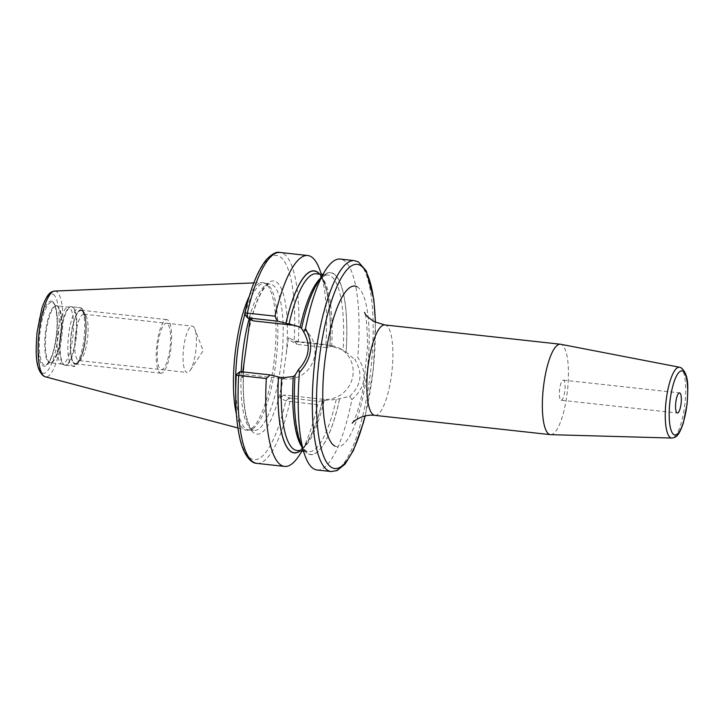 <?xml version="1.0" encoding="UTF-8"?>
<svg xmlns="http://www.w3.org/2000/svg" width="724" height="724" viewBox="0 0 724 724"><rect width="100%" height="100%" fill="white"/><g stroke="black" fill="none" stroke-linecap="round" stroke-linejoin="round"><path stroke-width="0.54" stroke-dasharray="3.62 2.71" d="M244.875 314.352A73.703 19.657 96.3 0 1 264.767 283.365A73.703 19.657 96.3 0 1 266.188 283.727A73.703 19.657 96.3 0 1 266.794 284.007A73.703 19.657 -83.7 0 1 276.125 359.955A73.703 19.657 -83.7 0 1 250.142 429.848L248.097 430.183A74.264 19.81 -83.7 0 0 274.278 359.765A74.264 19.81 -83.7 0 0 264.875 283.238A74.264 19.81 96.3 0 0 264.269 282.957A74.264 19.81 96.3 0 0 262.034 282.568A74.264 19.81 96.3 0 0 249.291 296.288M236.368 413.92A74.264 19.81 96.3 0 0 244.567 429.576A74.264 19.81 -83.7 0 0 245.825 430.083A74.264 19.81 -83.7 0 0 248.097 430.183M250.142 429.848A73.703 19.657 -83.7 0 1 248.667 429.893A73.703 19.657 -83.7 0 1 246.64 429.251A73.703 19.657 96.3 0 1 235.707 389.729M319.565 274.134A91.396 24.372 -83.7 0 1 329.918 346.706L326.669 347.629L325.945 344.579L298.279 341.538L294.17 340.57L288.523 337.556L280.143 397.938L285.79 400.951L317.61 404.689L319.212 401.377L322.506 400.481A91.559 24.417 96.3 0 1 307.067 442.998L302.008 451.007M250.115 319.239L250.395 317.193L244.748 314.18A102.727 27.394 -83.7 0 1 279.31 256.359A102.727 27.394 -83.7 0 1 294.17 340.57L296.94 344.244L291.292 341.23L288.523 337.556M289.184 398.001L285.79 400.951A102.727 27.394 -83.7 0 1 251.228 458.781A102.727 27.394 -83.7 0 1 236.368 374.57L242.015 377.584L242.802 371.91M326.669 347.629L297.229 344.398L298.279 341.538A106.093 28.299 -83.7 0 0 280.079 252.468M288.034 399.15L289.473 397.992L283.835 394.978L323.067 399.286A27.277 26.136 -61.9 0 0 351.81 380.127A27.277 26.136 -61.9 0 0 339.637 348.353A27.277 26.136 -61.9 0 0 330.524 345.538L291.292 341.23M331.673 346.615A88.862 23.702 -83.7 0 0 316.325 273.772C318.343 275.002 319.51 272.468 324.714 284.767C329.456 298.931 331.158 319.546 329.827 346.624L332.778 346.742L342.036 349.629L346.072 352.117A91.396 24.372 96.3 0 0 333.085 273.591A91.396 24.372 96.3 0 0 301.591 328.37L301.546 328.352M329.963 346.733A91.559 24.417 96.3 0 0 324.614 283.247A91.559 24.417 96.3 0 0 319.755 274.152M300.351 450.826A91.559 24.417 96.3 0 0 307.067 442.998M317.04 469.985A106.093 28.299 96.3 0 0 351.873 399.675L349.71 396.309L336.235 399.494L322.506 400.481M325.945 344.579A106.093 28.299 96.3 0 0 319.818 269.889M299.483 454.998A106.093 28.299 96.3 0 0 317.61 404.689M351.873 399.675C365.783 387.177 367.738 373.068 357.747 357.339A106.093 28.299 96.3 0 0 343.131 259.997A106.093 28.299 96.3 0 0 340.208 259.065M256.911 463.378A106.093 28.299 -83.7 0 0 289.935 401.648L289.473 397.992L319.212 401.377M324.216 400.363A88.862 23.702 -83.7 0 1 296.921 450.446C303.745 451.93 315.682 431.233 322.37 400.363L322.461 400.453A91.396 24.372 -83.7 0 1 300.161 450.799M349.71 396.309C361.376 385.376 363.077 373.122 354.814 359.538L357.747 357.339M317.727 282.487A91.559 24.417 -83.7 0 1 346.117 352.145L354.814 359.538M339.628 398.942A91.559 24.417 -83.7 0 1 300.179 442.246M240.06 371.602L245.708 374.616L284.939 378.933A27.277 26.136 -61.9 0 0 313.682 359.774A27.277 26.136 -61.9 0 0 301.519 327.99A27.277 26.136 -61.9 0 0 300.279 327.375M242.015 377.584L245.708 374.616M253.165 320.868L250.395 317.193M283.835 394.978L280.143 397.938M550.692 434.662A45.485 12.136 -83.7 0 0 567.236 392.67A45.485 12.136 -83.7 0 0 561.616 344.615A45.485 12.136 96.3 0 0 560.62 344.262M561.127 400.236A10.109 2.697 -83.7 0 0 564.856 391.014A10.109 2.697 -83.7 0 0 563.616 380.227A10.109 2.697 96.3 0 0 563.335 380.136A10.109 2.697 96.3 0 0 559.616 389.358A10.109 2.697 96.3 0 0 560.856 400.146A10.109 2.697 -83.7 0 0 561.127 400.236L677.338 412.997M62.174 364.091L50.49 362.805A28.652 7.638 -83.7 0 1 49.703 362.552A28.652 7.638 96.3 0 1 46.2 331.972A28.652 7.638 96.3 0 1 56.753 305.836L53.105 302.867C55.44 303.112 58.68 319.51 56.291 335.221C54.481 350.507 51.151 360.407 46.291 364.914A31.621 8.435 -83.7 0 1 44.028 364.896A31.621 8.435 96.3 0 1 40.39 329.492A31.621 8.435 96.3 0 1 52.68 302.587A31.621 8.435 -83.7 0 1 53.105 302.867A31.621 8.435 -83.7 0 1 56.734 334.669A31.621 8.435 -83.7 0 1 46.291 364.914L51.087 362.679A28.833 7.692 -83.7 0 1 49.033 362.661A28.833 7.692 96.3 0 1 45.712 330.37A28.833 7.692 96.3 0 1 56.915 305.836A28.833 7.692 -83.7 0 1 57.305 306.089A28.833 7.692 -83.7 0 1 60.617 335.094A28.833 7.692 -83.7 0 1 51.087 362.679L50.49 362.805A28.652 7.638 -83.7 0 0 61.042 336.669A28.652 7.638 -83.7 0 0 57.54 306.089A28.652 7.638 96.3 0 0 56.753 305.836L68.427 307.121A28.652 7.638 96.3 0 1 69.223 307.374A28.652 7.638 -83.7 0 1 72.726 337.954A28.652 7.638 -83.7 0 1 62.174 364.091A28.652 7.638 -83.7 0 1 61.621 363.946A28.652 7.638 -83.7 0 1 61.386 363.837A28.652 7.638 96.3 0 1 57.757 334.316A28.652 7.638 96.3 0 1 67.857 307.139L70.635 306.686A29.413 7.846 96.3 0 0 60.264 334.579A29.413 7.846 96.3 0 0 63.993 364.887A29.413 7.846 -83.7 0 0 64.237 364.996A29.413 7.846 -83.7 0 0 75.486 339.393A29.413 7.846 -83.7 0 0 72.038 306.922A29.413 7.846 96.3 0 0 70.635 306.686L71.73 306.65A29.485 7.864 96.3 0 0 60.879 333.538A29.485 7.864 96.3 0 0 64.481 365.005A29.485 7.864 -83.7 0 0 65.296 365.267L61.621 363.946M68.427 307.121A28.652 7.638 96.3 0 0 67.857 307.139M81.866 310.732A26.688 7.113 96.3 0 0 71.486 333.429A26.688 7.113 96.3 0 0 74.563 363.312A26.688 7.113 -83.7 0 0 77.368 362.724A26.688 7.113 -83.7 0 0 85.287 337.8A26.688 7.113 -83.7 0 0 82.97 311.745A26.688 7.113 -83.7 0 0 81.866 310.732M78.898 360.552A23.313 6.217 -83.7 0 0 80.708 359.837A23.313 6.217 -83.7 0 0 87.622 338.054A23.313 6.217 -83.7 0 0 85.595 315.293A23.313 6.217 -83.7 0 0 84.627 314.406A23.313 6.217 96.3 0 0 83.984 314.198A23.313 6.217 96.3 0 0 75.405 335.465A23.313 6.217 96.3 0 0 78.255 360.353A23.313 6.217 -83.7 0 0 78.898 360.552L187.19 372.453A23.313 6.217 -83.7 0 1 186.548 372.245A23.313 6.217 96.3 0 1 183.697 347.366A23.313 6.217 96.3 0 1 192.285 326.099A23.313 6.217 96.3 0 1 192.928 326.298A23.313 6.217 -83.7 0 1 194.847 329.013A23.313 6.217 -83.7 0 1 195.914 349.954A23.313 6.217 -83.7 0 1 190.322 370.154A23.313 6.217 -83.7 0 1 187.19 372.453M160.23 373.005A26.96 7.195 96.3 0 0 160.972 373.24A26.96 7.195 96.3 0 0 170.9 348.642A26.96 7.195 96.3 0 0 167.597 319.872A26.96 7.195 96.3 0 0 166.855 319.637A26.96 7.195 96.3 0 0 156.936 344.226A26.96 7.195 96.3 0 0 160.23 373.005M81.903 310.451A26.96 7.195 -83.7 0 1 85.197 339.23A26.96 7.195 -83.7 0 1 75.269 363.828A26.96 7.195 -83.7 0 1 74.527 363.593A26.96 7.195 -83.7 0 1 71.233 334.814A26.96 7.195 -83.7 0 1 81.16 310.225A26.96 7.195 -83.7 0 1 81.903 310.451M167.099 323.465A23.313 6.217 96.3 0 0 158.04 343.303A23.313 6.217 96.3 0 0 160.728 369.412A23.313 6.217 96.3 0 0 169.787 349.574A23.313 6.217 96.3 0 0 167.099 323.465M53.16 294.424A39.829 10.625 -83.7 0 1 57.748 339.031A39.829 10.625 -83.7 0 1 42.264 372.923A39.829 10.625 96.3 0 1 37.675 328.316A39.829 10.625 96.3 0 1 53.16 294.424M52.191 301.365A32.788 8.742 96.3 0 0 39.449 329.266A32.788 8.742 96.3 0 0 43.232 365.982A32.788 8.742 96.3 0 0 55.974 338.081A32.788 8.742 96.3 0 0 52.191 301.365M54.716 291.048A43.169 11.512 96.3 0 1 56.372 291.446A43.169 11.512 -83.7 0 1 61.54 338.38A43.169 11.512 -83.7 0 1 45.304 376.797M248.667 429.893L253.997 430.481A73.703 19.657 -83.7 0 0 281.129 363.258A73.703 19.657 -83.7 0 0 272.115 284.595A73.703 19.657 96.3 0 0 270.088 283.953A73.703 19.657 96.3 0 0 249.147 318.723M241.183 371.729A73.703 19.657 96.3 0 0 251.961 429.839A73.703 19.657 -83.7 0 0 253.997 430.481L253.092 430.183C252.966 430.02 249.78 429.866 246.106 415.422C242.875 399.974 242.459 380.254 244.857 356.244M248.232 332.823A77.07 20.553 96.3 0 1 275.808 281.627A77.07 20.553 -83.7 0 1 286.351 353.176M282.315 382.317A77.07 20.553 -83.7 0 1 254.73 433.513A77.07 20.553 96.3 0 1 244.187 361.964M330.524 345.538L332.778 346.742M354.326 260.622A106.093 28.299 96.3 0 1 357.24 261.545A106.093 28.299 -83.7 0 1 370.208 374.77A106.093 28.299 -83.7 0 1 331.158 471.532M323.067 399.286L325.32 400.49M320.343 278.342A88.862 23.702 -83.7 0 1 327.872 275.039A88.862 23.702 -83.7 0 1 343.076 350.217M336.235 399.494A88.862 23.702 -83.7 0 1 308.46 451.713A88.862 23.702 -83.7 0 1 301.836 446.862M295.102 375.168A91.396 24.372 96.3 0 0 308.089 453.695A91.396 24.372 96.3 0 0 339.583 398.915M284.939 378.933L282.686 377.729M375.313 322.225A102.727 27.394 -83.7 0 1 365.014 415.956M334.913 446.111A80.862 21.566 96.3 0 0 366.344 377.313A80.862 21.566 96.3 0 0 357.023 286.758M374.896 415.368A45.485 12.136 96.3 0 0 391.639 373.883A45.485 12.136 96.3 0 0 386.082 325.338A45.485 12.136 96.3 0 0 384.824 324.94M679.555 367.24A35.621 9.502 -83.7 0 1 680.334 367.521A35.621 9.502 -83.7 0 1 684.732 405.159A35.621 9.502 -83.7 0 1 671.781 438.047M72.545 306.913A29.485 7.864 -83.7 0 1 76.147 338.37A29.485 7.864 -83.7 0 1 65.296 365.267L73.061 366.118A29.485 7.864 -83.7 0 1 72.246 365.855A29.485 7.864 96.3 0 1 68.644 334.398A29.485 7.864 96.3 0 1 79.495 307.501A29.485 7.864 96.3 0 1 80.31 307.763A29.485 7.864 -83.7 0 1 83.912 339.23A29.485 7.864 -83.7 0 1 73.061 366.118C75.233 369.113 84.473 356.778 85.595 337.538C87.667 322.216 84.4 308.252 80.979 307.971L71.73 306.65A29.485 7.864 96.3 0 1 72.545 306.913M81.966 309.963A27.458 7.321 -83.7 0 1 85.133 340.714A27.458 7.321 -83.7 0 1 74.463 364.082A27.458 7.321 96.3 0 1 71.296 333.33A27.458 7.321 96.3 0 1 81.966 309.963M253.834 282.903L262.034 282.568M237.897 427.974L245.825 430.083M266.188 283.727L264.269 282.957M264.767 283.365L270.088 283.953C268.667 283.365 266.179 285.546 262.595 290.514C256.314 300.659 251.21 316.723 247.291 338.687M324.614 283.247L321.411 274.333M322.786 274.487L327.872 275.039C320.768 273.464 308.324 295.835 301.691 328.406M303.383 451.152L308.46 451.713C299.881 452.4 291.709 417.178 295.184 375.303M342.036 349.629L339.637 348.353M301.519 327.99L299.121 326.714M295.256 342.009L296.641 344.262M365.186 415.92L373.322 369.439L375.466 322.298M352.307 423.187L353.755 420.581C356.995 414.553 360.326 402.843 363.729 385.476L367.638 345.004C367.068 324.524 366.009 313.655 364.48 312.406M563.335 380.136L679.537 392.897M85.595 315.293L82.97 311.745M80.708 359.837L77.368 362.724M83.984 314.198L192.285 326.099M190.322 370.154L203.154 350.751L194.847 329.013M75.269 363.828L160.972 373.24M81.16 310.225L166.855 319.637"/><path stroke-width="1.09" d="M249.291 296.288A74.264 19.81 96.3 0 0 236.368 413.92M244.875 314.352A73.703 19.657 96.3 0 0 235.707 389.729M242.802 371.91L250.115 319.239M319.755 274.152A91.559 24.417 96.3 0 0 285.908 323.212L277.582 321.157L274.975 316.153A106.093 28.299 96.3 0 1 307.754 255.509A106.093 28.299 96.3 0 1 319.818 269.889L321.411 274.333M301.591 328.37L299.121 326.714L285.908 323.212M300.161 450.799A91.396 24.372 -83.7 0 1 278.496 376.987L278.45 376.96A91.559 24.417 96.3 0 0 300.351 450.826M266.323 378.525L238.648 375.484A106.093 28.299 -83.7 0 0 256.911 463.378L284.586 466.419A106.093 28.299 96.3 0 1 266.323 378.525L270.124 374.905L278.45 376.96M284.586 466.419A106.093 28.299 96.3 0 0 299.483 454.998L302.008 451.007M300.279 327.375A27.277 26.136 -61.9 0 0 292.396 325.185L253.165 320.868L247.518 317.854L244.748 314.18A3.367 1.294 12.9 0 1 244.694 313.791A3.367 1.294 12.9 0 1 247.3 313.112L274.975 316.153M354.326 260.622L340.208 259.065A106.093 28.299 96.3 0 0 325.311 270.495A106.093 28.299 96.3 0 0 305.519 328.66L303.772 332.081C311.067 345.221 309.338 357.683 298.587 369.466L299.437 372.48A106.093 28.299 96.3 0 0 304.976 455.604A106.093 28.299 96.3 0 0 314.116 469.061A106.093 28.299 96.3 0 0 317.04 469.985L331.158 471.532A106.093 28.299 -83.7 0 1 328.234 470.609A106.093 28.299 96.3 0 1 315.266 357.385A106.093 28.299 96.3 0 1 354.326 260.622L358.371 261.889L366.362 271.029L373.828 299.573L375.466 322.298M278.496 376.987L282.686 377.729L293.256 376.543L295.102 375.168M303.772 332.081L301.546 328.352A91.559 24.417 -83.7 0 1 317.727 282.487L325.311 270.495M304.976 455.604L300.179 442.246A91.559 24.417 -83.7 0 1 295.057 375.141L298.587 369.466M270.124 374.905L240.06 371.602L236.368 374.57A3.367 0.633 -176.8 0 0 236.314 374.607L240.06 371.602L238.648 375.484A3.367 0.633 -176.8 0 1 236.232 374.733A3.367 0.633 -176.8 0 1 236.314 374.607M244.694 313.791C250.504 288.586 257.635 270.649 266.097 259.979C271.808 253.925 276.468 251.427 280.079 252.468A106.093 28.299 -83.7 0 0 247.3 313.112L247.518 317.854L277.582 321.157M305.519 328.66C313.945 344.09 311.926 358.697 299.437 372.48M560.62 344.262A45.485 12.136 96.3 0 0 560.358 344.217A45.485 12.136 96.3 0 0 543.615 385.702A45.485 12.136 96.3 0 0 549.181 434.255A45.485 12.136 -83.7 0 0 550.43 434.644A45.485 12.136 -83.7 0 0 550.692 434.662L671.781 438.047A35.621 9.502 -83.7 0 1 670.596 437.721A35.621 9.502 -83.7 0 1 666.288 399.322A35.621 9.502 -83.7 0 1 679.555 367.24L560.62 344.262M679.818 392.987A10.109 2.697 96.3 0 0 679.537 392.897A10.109 2.697 96.3 0 0 675.818 402.119A10.109 2.697 96.3 0 0 677.058 412.906A10.109 2.697 96.3 0 0 677.338 412.997A10.109 2.697 96.3 0 0 681.058 403.775A10.109 2.697 96.3 0 0 679.818 392.987M54.716 291.048C51.44 291.844 47.829 291.41 41.892 308.306L37.042 332.397C35.648 352.226 34.915 369.159 43.902 376.245L45.304 376.797A43.169 11.512 -83.7 0 1 44.571 376.507A43.169 11.512 96.3 0 1 39.186 331.302A43.169 11.512 96.3 0 1 54.716 291.048L253.834 282.903M249.147 318.723A73.703 19.657 96.3 0 0 241.183 371.729M285.953 323.239A91.396 24.372 -83.7 0 1 319.565 274.134M289.039 323.854A88.862 23.702 -83.7 0 1 316.325 273.772L322.786 274.487M303.383 451.152L296.921 450.446A88.862 23.702 -83.7 0 1 281.582 377.602M300.098 327.266A88.862 23.702 -83.7 0 1 320.343 278.342M301.836 446.862A88.862 23.702 -83.7 0 1 293.256 376.543M292.396 325.185L290.143 323.981M375.313 322.225A102.727 27.394 -83.7 0 0 360.009 265.219A102.727 27.394 96.3 0 0 320.08 352.606A102.727 27.394 96.3 0 0 331.918 467.641A102.727 27.394 -83.7 0 0 365.014 415.956M357.023 286.758A80.862 21.566 96.3 0 0 325.583 355.547A80.862 21.566 96.3 0 0 334.913 446.111M364.489 312.433L364.48 312.406C365.33 312.515 362.86 314.053 374.254 321.691L384.824 324.94A45.485 12.136 96.3 0 0 368.082 366.425A45.485 12.136 96.3 0 0 373.638 414.97A45.485 12.136 96.3 0 0 374.896 415.368C360.778 413.63 351.104 423.658 352.307 423.187M682.85 371.159A32.263 8.607 -83.7 0 1 686.569 407.286A32.263 8.607 -83.7 0 1 674.026 434.735A32.263 8.607 -83.7 0 1 670.306 398.607A32.263 8.607 -83.7 0 1 682.85 371.159M45.304 376.797L237.897 427.974M280.079 252.468L307.754 255.509M256.911 463.378C251.789 463.469 243.807 456.536 239.852 438.364C236.069 421.576 234.857 400.363 236.232 374.733M331.158 471.532L337.049 470.582L345.113 464.048L353.43 450.418L363.213 423.359L365.186 415.92M384.824 324.94L560.358 344.217M374.896 415.368L550.43 434.644M679.555 367.24L681.212 367.828C689.519 375.195 687.918 388.028 687.112 403.947L683.302 423.133C678.442 437.015 675.8 437.377 671.781 438.047"/></g></svg>
